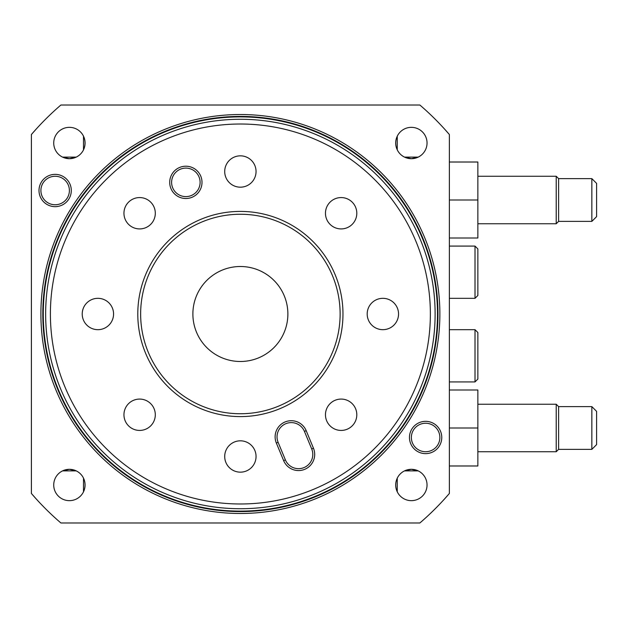 <?xml version="1.0" encoding="UTF-8"?>
<svg xmlns="http://www.w3.org/2000/svg" width="628" height="628" viewBox="0 0 628 628"><rect width="100%" height="100%" fill="white"/><g stroke="black" fill="none" stroke-linecap="round" stroke-linejoin="round"><path stroke-width="0.94" d="M449.365 493.482L449.365 134.518A275.472 275.472 0 0 0 419.865 105.017L60.9 105.017A275.472 275.472 0 0 0 31.4 134.518L31.4 493.482A275.472 275.472 0 0 0 60.9 522.983L419.865 522.983A275.472 275.472 0 0 0 449.365 493.482L444.585 498.899M449.365 162.016L477.861 162.016L477.861 238.004L449.365 238.004M404.526 470.882L418.209 470.882L411.364 469.312L404.526 470.882A15.676 15.676 0 0 0 397.265 478.144C395.232 482.704 395.232 487.265 397.265 491.826L397.265 478.144M475.011 329.676L477.861 332.526L477.861 379.069L475.011 381.918L475.011 329.676L449.365 329.676M475.011 381.918L449.365 381.918M449.365 389.996L477.861 389.996L477.861 465.984L449.365 465.984M477.861 200.01L449.365 200.01M477.861 427.99L449.365 427.99M76.239 157.118L62.557 157.118L69.394 158.688A15.676 15.676 0 0 0 85.07 143.011A15.676 15.676 0 0 0 69.394 127.343A15.676 15.676 0 0 0 53.725 143.011A15.676 15.676 0 0 0 69.394 158.688L76.239 157.118A15.676 15.676 0 0 0 83.5 149.857C85.534 145.296 85.534 140.735 83.5 136.174L83.5 149.857M411.364 158.688A15.676 15.676 0 0 0 427.04 143.011A15.676 15.676 0 0 0 411.364 127.343A15.676 15.676 0 0 0 395.695 143.011A15.676 15.676 0 0 0 411.364 158.688L418.209 157.118L404.526 157.118L411.364 158.688M411.364 500.657A15.676 15.676 0 0 0 427.04 484.989A15.676 15.676 0 0 0 411.364 469.312A15.676 15.676 0 0 0 395.695 484.989A15.676 15.676 0 0 0 411.364 500.657M69.394 500.657A15.676 15.676 0 0 0 85.07 484.989A15.676 15.676 0 0 0 69.394 469.312A15.676 15.676 0 0 0 53.725 484.989A15.676 15.676 0 0 0 69.394 500.657M55.146 206.659A16.147 16.147 0 0 0 71.294 190.512A16.147 16.147 0 0 0 55.146 174.364A16.147 16.147 0 0 0 38.999 190.512A16.147 16.147 0 0 0 55.146 206.659M425.611 453.636A16.147 16.147 0 0 0 441.767 437.488A16.147 16.147 0 0 0 425.611 421.341A16.147 16.147 0 0 0 409.464 437.488A16.147 16.147 0 0 0 425.611 453.636M475.011 246.082L477.861 248.931L477.861 295.474L475.011 298.324L475.011 246.082L449.365 246.082M475.011 298.324L449.365 298.324M31.4 493.482L36.149 498.868M449.365 134.518L444.616 129.132M36.173 129.101L31.4 134.518M425.611 423.241A14.248 14.248 0 0 0 411.364 437.488A14.248 14.248 0 0 0 425.611 451.736A14.248 14.248 0 0 0 439.867 437.488A14.248 14.248 0 0 0 425.611 423.241M240.383 114.516A199.484 199.484 0 0 1 439.867 314A199.484 199.484 0 0 1 240.383 513.484A199.484 199.484 0 0 1 40.899 314A199.484 199.484 0 0 1 240.383 114.516M397.265 149.857L397.265 136.174C395.232 140.735 395.232 145.296 397.265 149.857A15.676 15.676 0 0 0 404.526 157.118M55.146 204.759A14.248 14.248 0 0 0 69.394 190.512A14.248 14.248 0 0 0 55.146 176.264A14.248 14.248 0 0 0 40.899 190.512A14.248 14.248 0 0 0 55.146 204.759M69.394 469.312L62.557 470.882L76.239 470.882L69.394 469.312M83.5 478.144L83.5 491.826C85.534 487.265 85.534 482.704 83.5 478.144A15.676 15.676 0 0 0 76.239 470.882M591.851 178.635L596.6 183.384L596.6 216.636L591.851 221.386L591.851 178.635L558.606 178.635L558.606 221.386L556.227 223.756L556.227 176.264L477.861 176.264M556.227 223.756L477.861 223.756M591.851 406.614L596.6 411.364L596.6 444.616L591.851 449.365L591.851 406.614L558.606 406.614L558.606 449.365L556.227 451.736L556.227 404.244L477.861 404.244M556.227 451.736L477.861 451.736M240.383 511.585A197.584 197.584 0 0 0 437.967 314A197.584 197.584 0 0 0 240.383 116.416A197.584 197.584 0 0 0 42.798 314A197.584 197.584 0 0 0 240.383 511.585M558.606 178.635L556.227 176.264M558.606 406.614L556.227 404.244M591.851 221.386L558.606 221.386M591.851 449.365L558.606 449.365M240.383 116.894A197.106 197.106 0 0 1 437.488 314A197.106 197.106 0 0 1 240.383 511.106A197.106 197.106 0 0 1 43.277 314A197.106 197.106 0 0 1 240.383 116.894M171.609 182.356A14.248 14.248 0 0 0 185.857 196.611A14.248 14.248 0 0 0 200.104 182.356A14.248 14.248 0 0 0 185.857 168.108A14.248 14.248 0 0 0 171.609 182.356M202.004 182.356A16.147 16.147 0 0 1 185.857 198.511A16.147 16.147 0 0 1 169.709 182.356A16.147 16.147 0 0 1 185.857 166.208A16.147 16.147 0 0 1 202.004 182.356M139.628 228.922A15.676 15.676 0 0 0 155.304 213.245A15.676 15.676 0 0 0 139.628 197.569A15.676 15.676 0 0 0 123.952 213.245A15.676 15.676 0 0 0 139.628 228.922M240.383 187.183A15.676 15.676 0 0 0 256.051 171.515A15.676 15.676 0 0 0 240.383 155.838A15.676 15.676 0 0 0 224.706 171.515A15.676 15.676 0 0 0 240.383 187.183M341.137 228.922A15.676 15.676 0 0 0 356.806 213.245A15.676 15.676 0 0 0 341.137 197.569A15.676 15.676 0 0 0 325.461 213.245A15.676 15.676 0 0 0 341.137 228.922M382.868 329.676A15.676 15.676 0 0 0 398.545 314A15.676 15.676 0 0 0 382.868 298.324A15.676 15.676 0 0 0 367.192 314A15.676 15.676 0 0 0 382.868 329.676M341.137 430.431A15.676 15.676 0 0 0 356.806 414.755A15.676 15.676 0 0 0 341.137 399.078A15.676 15.676 0 0 0 325.461 414.755A15.676 15.676 0 0 0 341.137 430.431M240.383 472.162A15.676 15.676 0 0 0 256.051 456.485A15.676 15.676 0 0 0 240.383 440.817A15.676 15.676 0 0 0 224.706 456.485A15.676 15.676 0 0 0 240.383 472.162M139.628 430.431A15.676 15.676 0 0 0 155.304 414.755A15.676 15.676 0 0 0 139.628 399.078A15.676 15.676 0 0 0 123.952 414.755A15.676 15.676 0 0 0 139.628 430.431M97.897 329.676A15.676 15.676 0 0 0 113.566 314A15.676 15.676 0 0 0 97.897 298.324A15.676 15.676 0 0 0 82.221 314A15.676 15.676 0 0 0 97.897 329.676M313.466 448.235A16.147 16.147 0 0 1 304.721 469.336A16.147 16.147 0 0 1 283.628 460.599L276.351 443.046A16.147 16.147 0 0 1 288.126 421.027A16.147 16.147 0 0 1 306.197 430.682L313.466 448.235L311.708 448.965L304.439 431.412A14.248 14.248 0 0 0 277.026 436.868A14.248 14.248 0 0 0 278.11 442.316L285.379 459.869A14.248 14.248 0 0 0 303.999 467.585A14.248 14.248 0 0 0 311.708 448.965M137.791 314A102.592 102.592 0 0 0 240.383 416.592A102.592 102.592 0 0 0 342.974 314A102.592 102.592 0 0 0 240.383 211.408A102.592 102.592 0 0 0 137.791 314M430.368 314A189.986 189.986 0 0 0 240.383 124.014A189.986 189.986 0 0 0 50.397 314A189.986 189.986 0 0 0 240.383 503.986A189.986 189.986 0 0 0 430.368 314M340.125 314A99.742 99.742 0 0 0 240.383 214.258A99.742 99.742 0 0 0 140.641 314A99.742 99.742 0 0 0 240.383 413.742A99.742 99.742 0 0 0 340.125 314M435.118 314A194.735 194.735 0 0 0 240.383 119.265A194.735 194.735 0 0 0 45.648 314A194.735 194.735 0 0 0 240.383 508.735A194.735 194.735 0 0 0 435.118 314M192.882 314A47.492 47.492 0 0 0 240.383 361.493A47.492 47.492 0 0 0 287.875 314A47.492 47.492 0 0 0 240.383 266.507A47.492 47.492 0 0 0 192.882 314M283.628 460.599L285.379 459.869M304.439 431.412L306.197 430.682M278.11 442.316L276.351 443.046"/></g></svg>
